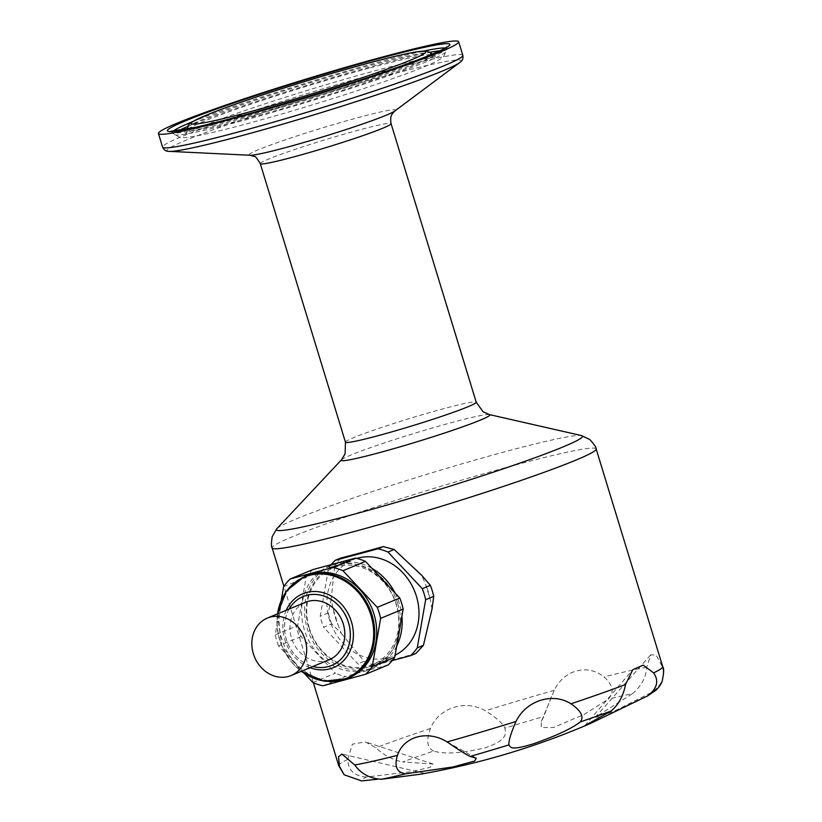 <?xml version="1.0" encoding="UTF-8"?>
<svg xmlns="http://www.w3.org/2000/svg" width="822" height="822" viewBox="0 0 822 822"><rect width="100%" height="100%" fill="white"/><g stroke="black" fill="none" stroke-linecap="round" stroke-linejoin="round"><path stroke-width="0.62" stroke-dasharray="4.11 3.08" d="M331.667 623.888A61.537 52.968 -112.5 0 1 328.297 612.873L331.071 599.813L333.331 609.513A55.947 48.159 -112.5 0 0 337.77 624.042L341.356 633.433L331.667 623.888L323.601 627.237L357.909 663.878A61.537 52.968 -112.5 0 0 367.917 667.135L392.186 660.6M333.331 609.513L337.77 624.042M541.369 721.356L554.264 690.336C563.697 670.022 587.689 663.436 603.965 676.938C613.078 684.798 614.527 692.196 608.301 699.142L584.565 714.226L553.586 727.511L541.174 727.532L541.369 721.356L543.794 716.537A151.998 8.621 -17 0 0 504.924 728.087C505.787 733.748 507.852 739.779 485.73 747.671C462.149 753.322 444.764 754.452 433.564 751.061A151.998 8.621 -17 0 0 402.718 761.953L433.132 764.018L429.896 767.419L410.127 771.848L366.304 777.047A151.998 8.621 -17 0 0 361.567 780.9M433.564 751.061C427.091 747.856 426.053 740.334 430.451 728.487C438.763 707.793 465.293 699.142 485.442 710.783C496.365 717.729 502.858 723.494 504.924 728.087M366.304 777.047C354.148 775.989 347.983 770.111 347.798 759.405L352.402 744.167L365.317 741.896L375.86 747.763C383.874 755.254 392.834 759.98 402.718 761.953M632.437 693.706C641.366 686.123 646.113 677.318 646.698 667.3L650.818 654.723L656.254 655.206L661.998 666.056C665.666 675.756 662.429 684.428 652.288 692.083L616.932 709.818L600.954 716.496L595.272 717.277L632.437 693.706A151.998 8.621 -17 0 0 608.301 699.142M331.071 599.813L334.79 565.505L328.615 568.064L320.231 616.212A61.537 52.968 -112.5 0 0 323.601 627.237M340.565 558.107L334.79 565.505M432.033 608.979L430.101 599.156L425.652 584.617L421.748 575.359M415.932 653.428A169.394 9.607 163 0 1 373.219 664.936L367.917 667.135M341.356 633.433L364.084 661.32L373.219 664.936M328.297 612.873L320.231 616.212M430.101 599.156A55.947 48.159 -112.5 0 0 425.652 584.617M281.278 600.091L275.216 634.872L297.718 625.542L306.113 577.393A61.537 52.968 67.5 0 1 312.75 569.636M283.6 586.723L306.113 577.393M377.473 779.246L419.857 774.293M551.428 696.481L543.794 716.537M329.303 659.696A31.082 26.756 67.5 0 1 326.478 660.662A31.082 26.756 67.5 0 1 291.512 637.964A31.082 26.756 67.5 0 1 305.496 602.279M331.708 665.43A37.298 32.099 67.5 0 1 286.375 639.352A37.298 32.099 67.5 0 1 303.143 596.525M289.108 609.071A37.298 32.099 -112.5 0 0 286.344 639.362A37.298 32.099 -112.5 0 0 312.915 666.498M331.194 564.663A61.537 52.968 -112.5 0 0 328.615 568.064M356.727 558.415A52.187 44.922 -112.5 0 0 352.957 559.761A52.187 44.922 -112.5 0 0 331.451 625.162A52.187 44.922 -112.5 0 0 392.926 656.172A52.187 44.922 -112.5 0 0 395.105 655.185M364.084 661.32L357.909 663.878M309.298 628.049A52.187 44.922 67.5 0 1 332.776 568.125A52.187 44.922 67.5 0 1 337.523 566.502A52.187 44.922 67.5 0 1 395.3 601.848A52.187 44.922 67.5 0 1 372.746 664.536A52.187 44.922 67.5 0 1 309.298 628.049M312.894 682.537L335.407 673.208L301.088 636.567A61.537 52.968 67.5 0 1 297.718 625.542M301.088 636.567L278.576 645.897L304.592 673.67M322.902 685.795L345.415 676.465A61.537 52.968 67.5 0 1 335.407 673.208M388.118 664.957L345.415 676.465M349.114 677.729A55.321 47.625 67.5 0 1 281.843 639.054A55.321 47.625 67.5 0 1 306.74 575.513M278.576 645.897A61.537 52.968 67.5 0 1 275.216 634.872M304.356 629.724A55.321 47.625 67.5 0 1 329.252 566.183A55.321 47.625 67.5 0 1 394.426 599.063A55.321 47.625 67.5 0 1 371.616 668.399A55.321 47.625 67.5 0 1 304.356 629.724M396.707 646.02A55.321 47.625 67.5 0 1 374.544 667.187A55.321 47.625 67.5 0 1 307.284 628.511A55.321 47.625 67.5 0 1 332.17 564.971A55.321 47.625 67.5 0 1 372.089 568.454M395.125 593.063A55.321 47.625 67.5 0 1 401.917 616.13M397.879 604.078A53.461 46.011 -112.5 0 0 337.75 565.043A53.461 46.011 -112.5 0 0 308.836 628.09A53.461 46.011 -112.5 0 0 368.965 667.125A53.461 46.011 -112.5 0 0 397.879 604.078M462.817 55.341A156.961 8.908 -17 0 0 386.515 70.63A156.961 8.908 -17 0 0 235.904 116.632A156.961 8.908 -17 0 0 162.602 147.117M169.301 151.371A153.693 8.723 163 0 1 229.204 124.101A153.693 8.723 163 0 1 386.34 75.737A153.693 8.723 163 0 1 459.642 62.606M596.135 448.904A169.394 9.607 -17 0 0 537.413 459.231A169.394 9.607 -17 0 0 363.889 510.781A169.394 9.607 -17 0 0 272.154 547.955M554.264 690.336A169.394 9.607 -17 0 0 485.442 710.783M430.451 728.487A169.394 9.607 -17 0 0 375.86 747.763M347.798 759.405A169.394 9.607 -17 0 0 338.715 765.662M662.696 666.611A169.394 9.607 -17 0 0 661.998 666.056M646.698 667.3A169.394 9.607 -17 0 0 603.965 676.938M647.551 695.936A151.998 8.621 -17 0 0 652.288 692.083M341.479 459.796A77.7 4.408 163 0 1 452.09 422.457A77.7 4.408 163 0 1 489.367 414.586M276.839 528.731A160.074 9.083 163 0 1 504.708 451.812A160.074 9.083 163 0 1 581.503 435.578M394.786 111.032A76.559 4.346 -17 0 0 358.269 117.567A76.559 4.346 -17 0 0 279.994 141.661A76.559 4.346 -17 0 0 250.155 155.255M260.286 163.64A68.38 3.884 163 0 1 292.221 150.354A68.38 3.884 163 0 1 357.837 130.318A68.38 3.884 163 0 1 391.067 123.66M187.652 127.585A127.328 7.223 163 0 1 369.314 65.709A127.328 7.223 163 0 1 431.118 53.153M429.248 55.382A127.328 7.223 163 0 1 311.559 97.438A127.328 7.223 163 0 1 190.457 128.396M345.446 442.185A68.38 3.884 163 0 1 377.38 428.899A68.38 3.884 163 0 1 442.986 408.863A68.38 3.884 163 0 1 476.226 402.194M192.06 121.923A143.079 8.117 163 0 1 376.723 62.647A143.079 8.117 163 0 1 424.306 50.923M445.175 48.097A143.079 8.117 163 0 1 446.284 48.899A143.079 8.117 163 0 1 311.815 98.291A143.079 8.117 163 0 1 172.712 132.537A143.079 8.117 163 0 1 173.185 131.253M187.94 126.341A142.072 8.066 163 0 1 376.938 65.102A142.072 8.066 163 0 1 430.194 52.269M439.955 50.759A142.072 8.066 163 0 1 446.007 51.457A142.072 8.066 163 0 1 312.483 100.5A142.072 8.066 163 0 1 174.367 134.51A142.072 8.066 163 0 1 178.99 130.544M370.486 67.784A128.335 7.285 163 0 1 432.773 55.115A128.335 7.285 163 0 1 312.257 99.76A128.335 7.285 163 0 1 187.385 130.143A128.335 7.285 163 0 1 370.486 67.784M277.538 613.859A54.797 47.173 -112.5 0 0 301.345 671.286M304.757 576.335A55.321 47.625 -112.5 0 0 279.86 639.876A55.321 47.625 -112.5 0 0 347.131 678.551M286.22 610.273A39.98 34.411 -112.5 0 0 284.813 639.67A39.98 34.411 -112.5 0 0 310.017 667.69M313.357 682.733L283.888 586.322M595.272 717.277L650.818 654.723M584.863 725.651L632.796 669.683M170.801 131.284L174.367 134.51L180.254 137.541L183.892 137.644C191.444 137.182 205.387 134.397 225.742 129.28C250.124 123.146 278.339 115.224 310.377 105.493C344.798 95.003 374.75 85.149 400.242 75.943C421.049 68.442 434.571 62.729 440.808 58.783L444.188 55.834L447.158 46.792M432.033 54.231L436.359 57.283L430.348 57.848C419.312 59.544 400.797 63.88 374.801 70.856C326.92 83.71 261.386 104.189 222.125 118.574L190.365 131.315L185.618 133.935L187.508 128.992M476.174 758.131L447.26 741.999M424.419 773.327L341.931 754.062M372.746 664.536L392.926 656.172M332.776 568.125L352.957 559.761M277.446 613.9L281.71 645.784L301.253 671.327M332.17 564.971L329.252 566.183M374.544 667.187L371.616 668.399M433.132 764.018L365.317 741.896"/><path stroke-width="1.23" d="M381.418 779.277A151.998 8.621 -17 0 0 405.565 773.831L452.809 766.988L474.582 761.069L476.318 758.213L470.061 756.446A151.998 8.621 -17 0 0 508.941 744.896C510.678 747.773 511.325 750.63 533.745 743.705C556.586 735.628 572.102 728.374 580.301 721.922A151.998 8.621 -17 0 0 611.136 711.03L584.863 725.651L590.792 723.309A758.387 758.387 0 0 1 419.857 774.293L381.418 779.277C369.951 778.557 361.053 773.79 354.714 764.974L341.931 754.062L338.52 756.764L339.414 766.227L344.161 774.797L361.567 780.9L377.473 779.246M447.26 741.999L447.147 741.937C427.81 729.844 403.756 736.214 397.447 755.346C394.098 766.361 396.81 772.526 405.565 773.831M580.301 721.922C584.226 716.825 581.113 710.773 570.961 703.796C552.733 692.062 526.142 700.508 515.969 721.49C510.822 733.429 508.479 741.228 508.941 744.896M590.792 723.309L647.551 695.936C657.168 688.682 659.193 680.996 653.613 672.879L643.225 665.142L632.796 669.683L625.552 684.51C623.302 695.895 618.504 704.742 611.136 711.03M335.263 560.306L340.565 558.107A169.394 9.607 -17 0 0 383.268 546.589L377.966 548.788L335.263 560.306A61.537 52.968 -112.5 0 0 331.194 564.663M392.186 660.6L410.63 655.627L415.932 653.428L423.433 645.311L432.033 608.979L433.718 596.371A61.537 52.968 -112.5 0 0 430.348 585.356L421.748 575.359L394.139 549.497L383.268 546.589M290.238 578.965L312.75 569.636L355.453 558.117L332.951 567.447L290.238 578.965A61.537 52.968 67.5 0 0 283.6 586.723L281.278 600.091M288.327 676.475A31.082 26.756 -112.5 0 0 291.152 675.509A31.082 26.756 -112.5 0 0 303.965 636.557A31.082 26.756 -112.5 0 0 267.356 618.082A31.082 26.756 -112.5 0 0 253.916 655.422A31.082 26.756 -112.5 0 0 288.327 676.475M267.356 618.082L305.496 602.279A31.082 26.756 67.5 0 1 342.116 620.744A31.082 26.756 67.5 0 1 329.303 659.696L291.152 675.509M653.613 672.879A169.394 9.607 -17 0 0 662.696 666.611C664.104 668.317 663.919 673.177 662.162 681.212C661.299 683.914 659.203 686.925 655.894 690.264L647.551 695.936M382.364 57.047A156.961 8.908 163 0 1 458.655 41.747A156.961 8.908 163 0 1 311.158 96.153A156.961 8.908 163 0 1 158.451 133.534A156.961 8.908 163 0 1 231.742 103.038A156.961 8.908 163 0 1 382.364 57.047M303.123 596.536L303.154 596.515A37.298 32.099 67.5 0 1 303.154 596.515A37.298 32.099 67.5 0 1 347.1 618.678A37.298 32.099 67.5 0 1 331.718 665.43A37.298 32.099 67.5 0 1 331.708 665.43L331.687 665.44A37.298 32.099 -112.5 0 0 347.809 620.641A37.298 32.099 -112.5 0 0 306.514 595.375A37.298 32.099 -112.5 0 0 303.123 596.536A37.298 32.099 -112.5 0 0 289.108 609.071M312.915 666.498A37.298 32.099 -112.5 0 0 331.687 665.44M515.969 721.49A169.394 9.607 -17 0 1 447.147 741.937C457.618 749.212 465.262 754.041 470.061 756.446M410.63 655.627A61.537 52.968 -112.5 0 0 417.268 647.87L425.652 599.711A61.537 52.968 -112.5 0 0 422.292 588.696L387.974 552.055A61.537 52.968 -112.5 0 0 377.966 548.788M395.105 655.185A52.187 44.922 -112.5 0 0 415.007 592.179A52.187 44.922 -112.5 0 0 357.714 558.138A52.187 44.922 -112.5 0 0 356.727 558.415M423.433 645.311L417.268 647.87M433.718 596.371L425.652 599.711M430.348 585.356L422.292 588.696M394.139 549.497L387.974 552.055M304.592 673.67L312.894 682.537A61.537 52.968 67.5 0 0 322.902 685.795L365.605 674.287L388.118 664.957A61.537 52.968 67.5 0 0 394.755 657.199L372.253 666.529L380.637 618.37L403.15 609.04L394.755 657.199M399.78 598.026L377.267 607.355L342.959 570.715L365.461 561.385L399.78 598.026A61.537 52.968 67.5 0 1 403.15 609.04M304.757 576.335L306.74 575.513A55.321 47.625 67.5 0 1 371.914 608.393A55.321 47.625 67.5 0 1 349.114 677.729L347.131 678.551A55.321 47.625 -112.5 0 0 372.017 615.02A55.321 47.625 -112.5 0 0 304.757 576.335L286.498 590.884L277.446 613.9M372.253 666.529A61.537 52.968 67.5 0 1 365.605 674.287M377.267 607.355A61.537 52.968 67.5 0 1 380.637 618.37M332.951 567.447A61.537 52.968 67.5 0 1 342.959 570.715M355.453 558.117A61.537 52.968 67.5 0 1 365.461 561.385M372.089 568.454A55.321 47.625 67.5 0 1 395.125 593.063M401.917 616.13A55.321 47.625 67.5 0 1 396.707 646.02M366.283 63.715A122.755 6.966 163 0 1 368.235 75.727A122.755 6.966 163 0 1 191.156 123.475A122.755 6.966 163 0 1 366.283 63.715M238.904 131.828A156.961 8.908 -17 0 0 389.515 85.827A156.961 8.908 -17 0 0 462.817 55.341C463.413 58.485 462.354 60.9 459.642 62.606A153.693 8.723 163 0 1 241.802 135.651A153.693 8.723 163 0 1 169.301 151.371C166.095 151.474 163.866 150.056 162.602 147.117A156.961 8.908 -17 0 0 238.904 131.828M283.888 586.322L272.154 547.955A169.394 9.607 -17 0 0 354.488 531.444A169.394 9.607 -17 0 0 517.038 481.815A169.394 9.607 -17 0 0 596.135 448.904L662.696 666.611M313.357 682.733L338.715 765.662A169.394 9.607 -17 0 0 339.414 766.227M354.714 764.974A169.394 9.607 -17 0 0 397.447 755.346M570.961 703.796A169.394 9.607 -17 0 0 625.552 684.51M260.286 163.64C256.957 158.163 255.056 155.81 254.584 156.591L250.155 155.255A76.559 4.346 -17 0 0 286.262 147.415A76.559 4.346 -17 0 0 394.786 111.032L392.382 113.693C392.3 114.35 389.782 115.697 391.067 123.66A68.38 3.884 163 0 1 326.817 147.354A68.38 3.884 163 0 1 260.286 163.64L345.446 442.185A68.38 3.884 163 0 0 411.966 425.899A68.38 3.884 163 0 0 476.226 402.194L483.028 411.699L489.367 414.586A77.7 4.408 163 0 1 416.836 441.825A77.7 4.408 163 0 1 341.479 459.796L276.839 528.731A160.074 9.083 163 0 0 354.159 514.212A160.074 9.083 163 0 0 514.151 465.108A160.074 9.083 163 0 0 581.503 435.578L589.775 439.523C594.378 444.589 596.505 447.713 596.135 448.904M190.457 128.396A127.328 7.223 163 0 1 187.652 127.585C187.519 125.756 189.132 123.793 192.492 121.666L208.264 114.371C223.42 108.268 244.298 100.88 270.88 92.208C303.996 81.47 335.849 71.946 366.437 63.654C388.118 57.817 404.455 53.944 415.449 52.012L427.029 51.036L431.118 53.153A127.328 7.223 163 0 1 429.248 55.382M377.986 58.855A147.652 8.374 163 0 1 380.339 73.312A147.652 8.374 163 0 1 167.339 130.749A147.652 8.374 163 0 1 377.986 58.855M424.306 50.923A143.079 8.117 163 0 1 445.175 48.097M173.185 131.253A143.079 8.117 163 0 1 192.06 121.923M430.194 52.269A142.072 8.066 163 0 1 439.955 50.759M178.99 130.544A142.072 8.066 163 0 1 187.94 126.341M301.345 671.286A54.797 47.173 -112.5 0 0 356.286 672.417A54.797 47.173 -112.5 0 0 370.979 615.39A54.797 47.173 -112.5 0 0 320.919 573.951A54.797 47.173 -112.5 0 0 277.538 613.859M310.017 667.69A39.98 34.411 -112.5 0 0 344.346 659.861A39.98 34.411 -112.5 0 0 351.415 621.709A39.98 34.411 -112.5 0 0 319.964 591.963A39.98 34.411 -112.5 0 0 286.22 610.273M489.367 414.586L581.503 435.578M394.786 111.032L459.642 62.606M250.155 155.255L169.301 151.371M476.226 402.194L391.067 123.66M447.158 46.792L445.267 48.046C440.818 50.635 431.766 54.54 418.11 59.77C388.785 70.856 351.343 83.341 305.784 97.232C260.512 110.908 223.933 120.896 196.037 127.184L170.801 131.284M462.817 55.341L458.655 41.747M162.602 147.117L158.451 133.534M187.652 127.585L187.508 128.992M431.118 53.153L432.033 54.231M345.446 442.185L345.117 453.867L341.479 459.796M272.154 547.955C271.188 547.175 271.198 543.393 272.195 536.622L276.839 528.731M301.253 671.327L323.93 681.191L347.131 678.551M338.715 765.662L344.161 774.797"/></g></svg>
